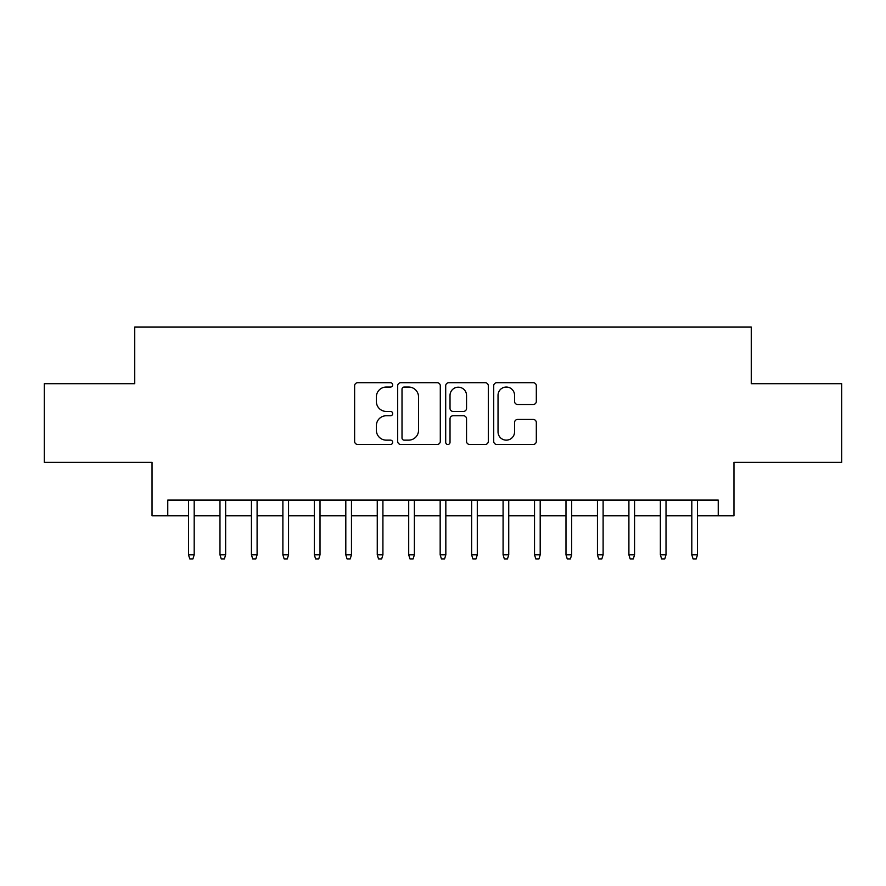 <?xml version="1.0" encoding="UTF-8"?>
<svg xmlns="http://www.w3.org/2000/svg" width="886" height="886" viewBox="0 0 886 886"><rect width="100%" height="100%" fill="white"/><g stroke="black" fill="none" stroke-linecap="round" stroke-linejoin="round"><path stroke-width="1.33" d="M392.675 384.878A2.16 2.16 0 0 0 390.516 382.708L357.7 382.708A3.09 3.09 0 0 0 354.621 385.798L354.621 441.372A3.09 3.09 0 0 0 357.7 444.462L390.516 444.462A2.16 2.16 0 0 0 392.675 442.302A2.16 2.16 0 0 0 390.516 440.143L386.263 440.143A9.879 9.879 0 0 1 376.384 430.264L376.384 425.634A9.879 9.879 0 0 1 386.263 415.755L390.516 415.755A2.16 2.16 0 0 0 392.675 413.585A2.16 2.16 0 0 0 390.516 411.425L386.263 411.425A9.879 9.879 0 0 1 376.384 401.546L376.384 396.917A9.879 9.879 0 0 1 386.263 387.038L390.516 387.038A2.16 2.16 0 0 0 392.675 384.878M533.239 404.481A3.09 3.09 0 0 0 536.318 401.391L536.318 385.798A3.09 3.09 0 0 0 533.239 382.708L496.802 382.708A3.09 3.09 0 0 0 493.712 385.798L493.712 441.372A3.09 3.09 0 0 0 496.802 444.462L533.239 444.462A3.09 3.09 0 0 0 536.318 441.372L536.318 422.544A3.09 3.09 0 0 0 533.239 419.455L517.645 419.455A3.09 3.09 0 0 0 514.556 422.544L514.556 431.881A8.262 8.262 0 0 1 506.294 440.143A8.262 8.262 0 0 1 498.032 431.881L498.032 395.3A8.262 8.262 0 0 1 506.294 387.038A8.262 8.262 0 0 1 514.556 395.3L514.556 401.391A3.09 3.09 0 0 0 517.645 404.481L533.239 404.481M167.764 515.818L167.764 500.092L718.236 500.092L718.236 515.818L733.962 515.818L733.962 462.348L841.7 462.348L841.7 383.704L751.262 383.704L751.262 327.089L134.738 327.089L134.738 383.704L44.3 383.704L44.3 462.348L152.038 462.348L152.038 515.818L188.519 515.818M440.298 385.798A3.09 3.09 0 0 0 437.208 382.708L400.782 382.708A3.09 3.09 0 0 0 397.692 385.798L397.692 441.372A3.09 3.09 0 0 0 400.782 444.462L437.208 444.462A3.09 3.09 0 0 0 440.298 441.372L440.298 385.798M448.792 382.708L485.218 382.708A3.09 3.09 0 0 1 488.308 385.798L488.308 441.372A3.09 3.09 0 0 1 485.218 444.462L469.635 444.462A3.09 3.09 0 0 1 466.545 441.372L466.545 418.834A3.09 3.09 0 0 0 463.456 415.755L453.111 415.755A3.09 3.09 0 0 0 450.022 418.834L450.022 442.302A2.16 2.16 0 0 1 447.862 444.462A2.16 2.16 0 0 1 445.702 442.302L445.702 385.798A3.09 3.09 0 0 1 448.792 382.708M194.189 515.818L219.983 515.818M225.642 515.818L251.436 515.818M257.095 515.818L282.889 515.818M288.548 515.818L314.342 515.818M320.012 515.818L345.806 515.818M351.465 515.818L377.259 515.818M382.918 515.818L408.712 515.818M414.371 515.818L440.165 515.818M445.835 515.818L471.629 515.818M477.288 515.818L503.082 515.818M508.741 515.818L534.535 515.818M540.194 515.818L565.988 515.818M571.658 515.818L597.452 515.818M603.111 515.818L628.905 515.818M634.564 515.818L660.358 515.818M666.017 515.818L691.811 515.818M697.481 515.818L718.236 515.818M404.171 387.038A2.16 2.16 0 0 0 402.011 389.198L402.011 437.983A2.16 2.16 0 0 0 404.171 440.143L408.645 440.143A9.879 9.879 0 0 0 418.535 430.264L418.535 396.917A9.879 9.879 0 0 0 408.645 387.038L404.171 387.038M466.545 395.444A8.262 8.262 0 0 0 458.284 387.193A8.262 8.262 0 0 0 450.022 395.444L450.022 408.335A3.09 3.09 0 0 0 453.111 411.425L463.456 411.425A3.09 3.09 0 0 0 466.545 408.335L466.545 395.444M188.519 554.824L189.781 558.911L192.926 558.911L194.189 554.824L188.519 554.824L188.519 500.092M194.189 554.824L194.189 500.092M219.983 554.824L221.234 558.911L224.379 558.911L225.642 554.824L219.983 554.824L219.983 500.092M225.642 554.824L225.642 500.092M251.436 554.824L252.698 558.911L255.844 558.911L257.095 554.824L251.436 554.824L251.436 500.092M257.095 554.824L257.095 500.092M282.889 554.824L284.151 558.911L287.297 558.911L288.548 554.824L282.889 554.824L282.889 500.092M288.548 554.824L288.548 500.092M314.342 554.824L315.604 558.911L318.75 558.911L320.012 554.824L314.342 554.824L314.342 500.092M320.012 554.824L320.012 500.092M345.806 554.824L347.057 558.911L350.203 558.911L351.465 554.824L345.806 554.824L345.806 500.092M351.465 554.824L351.465 500.092M377.259 554.824L378.521 558.911L381.667 558.911L382.918 554.824L377.259 554.824L377.259 500.092M382.918 554.824L382.918 500.092M408.712 554.824L409.974 558.911L413.12 558.911L414.371 554.824L408.712 554.824L408.712 500.092M414.371 554.824L414.371 500.092M440.165 554.824L441.427 558.911L444.573 558.911L445.835 554.824L440.165 554.824L440.165 500.092M445.835 554.824L445.835 500.092M471.629 554.824L472.88 558.911L476.026 558.911L477.288 554.824L471.629 554.824L471.629 500.092M477.288 554.824L477.288 500.092M503.082 554.824L504.333 558.911L507.479 558.911L508.741 554.824L503.082 554.824L503.082 500.092M508.741 554.824L508.741 500.092M534.535 554.824L535.797 558.911L538.943 558.911L540.194 554.824L534.535 554.824L534.535 500.092M540.194 554.824L540.194 500.092M565.988 554.824L567.25 558.911L570.396 558.911L571.658 554.824L565.988 554.824L565.988 500.092M571.658 554.824L571.658 500.092M597.452 554.824L598.703 558.911L601.849 558.911L603.111 554.824L597.452 554.824L597.452 500.092M603.111 554.824L603.111 500.092M628.905 554.824L630.156 558.911L633.302 558.911L634.564 554.824L628.905 554.824L628.905 500.092M634.564 554.824L634.564 500.092M660.358 554.824L661.62 558.911L664.766 558.911L666.017 554.824L660.358 554.824L660.358 500.092M666.017 554.824L666.017 500.092M691.811 554.824L693.073 558.911L696.219 558.911L697.481 554.824L691.811 554.824L691.811 500.092M697.481 554.824L697.481 500.092"/></g></svg>
